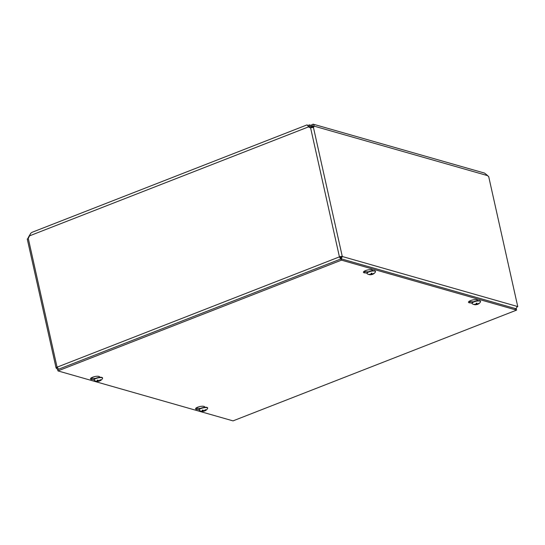 <?xml version="1.0" encoding="UTF-8"?>
<svg xmlns="http://www.w3.org/2000/svg" width="545" height="545" viewBox="0 0 545 545"><rect width="100%" height="100%" fill="white"/><g stroke="black" fill="none" stroke-linecap="round" stroke-linejoin="round"><path stroke-width="0.82" d="M308.708 126.617L309.737 126.215L311.992 126.862M311.263 125.411L309.444 124.887L307.653 125.588M309.737 126.215L309.444 124.887M310.957 127.721L310.909 127.189L312.053 127.523L312.135 126.065L312.666 125.507L312.885 126.576L314.063 126.12L313.859 126.862A2.5 1.124 -111.3 0 1 313.443 127.414L310.582 127.796A2.5 2.112 105.9 0 1 310.05 127.728A2.5 2.112 105.9 0 1 309.478 127.448L308.64 126.835L309.369 127.04L310.2 127.653A2.5 2.112 -74.1 0 0 310.425 127.789M341.095 259.202L342.287 256.497L517.75 306.569L488.681 176.526A2.228 1.001 -111.3 0 1 487.734 175.681L484.587 173.099L313.171 124.171M310.943 126.563L311.549 124.914L313.123 124.158L313.981 125.118L314.063 126.12L487.734 175.681M312.639 127.462A2.5 1.124 68.7 0 0 312.687 127.326L312.885 126.576M29.437 235.896L308.64 126.835L307.087 124.873L32.06 232.306L30.643 233.342L28.987 237.014A2.5 2.112 105.9 0 1 28.204 238.097L27.529 239.098M313.443 127.414A2.5 1.124 -111.3 0 1 313.436 127.421L342.287 256.497L340.162 257.083L340.707 259.018M307.366 125.221L309.369 127.04M28.047 238.192L28.667 237.6M28.156 237.797L29.73 234.95M57.647 369.551L56.387 368.175A2.119 0.613 -12.6 0 1 56.081 367.95A2.119 0.613 -12.6 0 1 57.062 367.18L339.433 256.872L340.754 259.243M517.75 306.569L516.939 306.889M56.387 368.175L57.559 367.718M516.898 306.331C517.042 307.564 516.476 308.416 515.209 308.892M341.116 256.954L340.536 258.276M340.802 257.887L341.027 258.895M58.799 369.387L57.062 367.18L28.204 238.097M342.287 256.497A2.119 0.613 -12.6 0 0 339.433 256.872L340.162 257.083M94.006 379.661L91.962 379.518A4.612 1.335 -12.6 0 1 90.49 378.891A4.612 1.335 -12.6 0 1 94.237 376.697A4.612 1.335 -12.6 0 1 99.34 376.636L100.076 377.29M90.961 378.101A4.612 1.335 167.4 0 0 91.669 378.203L95.395 378.462M363.869 271.492A4.612 1.335 167.4 0 0 364.578 271.594L368.297 271.853M366.914 273.052L364.871 272.909A4.612 1.335 -12.6 0 1 363.399 272.289A4.612 1.335 -12.6 0 1 367.146 270.095A4.612 1.335 -12.6 0 1 372.242 270.034L372.984 270.681M199.068 409.642L197.018 409.499A4.612 1.335 -12.6 0 1 195.546 408.873A4.612 1.335 -12.6 0 1 199.293 406.679A4.612 1.335 -12.6 0 1 204.395 406.618L205.131 407.272M196.016 408.082A4.612 1.335 167.4 0 0 196.725 408.185L200.451 408.443M468.925 301.474A4.612 1.335 167.4 0 0 469.633 301.576L473.353 301.835M471.97 303.034L469.926 302.891A4.612 1.335 -12.6 0 1 468.455 302.271A4.612 1.335 -12.6 0 1 472.202 300.077A4.612 1.335 -12.6 0 1 477.297 300.016L478.04 300.663M233.028 420.876L57.94 370.907L341.477 260.149L516.571 310.119L233.028 420.876M341.477 260.149L341.184 258.834L57.641 369.592L57.94 370.907M341.184 258.834L516.279 308.804L516.571 310.119M372.085 274.448L371.697 273.249L372.058 274.496L372.371 274.298A5.77 5.641 2.5 0 0 373.822 273.563L373.536 273.488M373.822 273.563A2.337 0.674 167.4 0 0 373.788 273.317A5.77 5.355 167.3 0 1 372.337 274.06L372.031 274.033A5.77 0.45 -106.5 0 0 371.888 273.174L371.888 273.174A2.337 0.674 167.4 0 0 371.063 273.352L370.927 274.36A5.77 5.348 175.9 0 1 369.299 274.285A2.337 0.674 167.4 0 0 369.326 274.53A5.77 5.648 -12.8 0 0 370.961 274.598L371.254 274.707A5.77 5.77 0 0 1 367.207 273.76A4.36 1.26 -12.6 0 1 366.989 273.474A4.36 1.26 -12.6 0 1 370.975 271.294A4.36 1.26 -12.6 0 1 375.505 271.574A4.36 1.26 -12.6 0 1 375.43 271.928A5.77 5.77 0 0 1 372.078 274.53M371.22 274.21L371.111 273.386L370.927 274.36M370.907 274.36L371.268 274.619M372.337 274.06L371.772 273.236L372.031 274.04M366.989 273.474L366.921 273.174A4.36 1.26 -12.6 0 1 370.907 270.988A4.36 1.26 -12.6 0 1 375.437 271.267L375.505 271.574M99.483 381.003L99.483 381.003A2.337 0.674 167.4 0 0 99.878 380.86M100.784 379.838L100.784 379.838A2.337 0.674 167.4 0 0 100.348 379.715A5.77 4.639 111.5 0 1 99.129 380.635L98.72 380.689A5.77 2.303 -115.9 0 1 97.821 380.056A2.337 0.674 167.4 0 0 97.119 380.328A5.77 2.861 73.5 0 0 98.025 380.962L97.93 381.105A5.77 4.782 115 0 1 96.526 381.214A2.337 0.674 167.4 0 0 96.956 381.337A5.77 4.932 -83.9 0 0 98.359 381.228L98.768 381.173A5.77 2.589 74.5 0 0 99.204 381.125A5.77 2.589 74.5 0 0 99.476 381.003L100.185 380.73A5.77 2.575 -117.2 0 1 100.082 380.785A5.77 2.575 -117.2 0 1 99.463 380.901L99.558 380.757A5.77 5.075 -81.1 0 0 100.784 379.838M97.909 380.131L97.93 381.105M99.463 380.901L99.469 380.43M99.21 381.125A5.77 5.77 0 0 1 94.305 380.369A4.36 1.26 -12.6 0 1 94.081 380.076L94.019 379.776A4.36 1.26 -12.6 0 1 97.998 377.596A4.36 1.26 -12.6 0 1 102.528 377.869L102.596 378.175A4.36 1.26 -12.6 0 1 102.521 378.53A5.77 5.77 0 0 1 100.082 380.785M94.081 380.076A4.36 1.26 -12.6 0 1 98.066 377.896A4.36 1.26 -12.6 0 1 102.596 378.175M477.141 304.43L476.752 303.231L477.113 304.478L477.427 304.28A5.77 5.641 2.5 0 0 478.878 303.545L478.592 303.47M478.878 303.545A2.337 0.674 167.4 0 0 478.844 303.299A5.77 5.355 167.3 0 1 477.393 304.035L477.086 304.015A5.77 0.45 -106.5 0 0 476.943 303.156L476.943 303.156A2.337 0.674 167.4 0 0 476.119 303.333L475.983 304.342A5.77 5.348 175.9 0 1 474.354 304.267A2.337 0.674 167.4 0 0 474.382 304.512A5.77 5.648 -12.8 0 0 476.017 304.58L476.31 304.689M476.276 304.192L476.167 303.367L475.983 304.342M475.962 304.342L476.33 304.607M477.427 304.28L476.827 303.218L477.086 304.021M476.316 304.689A5.77 5.77 0 0 1 472.27 303.742A4.36 1.26 -12.6 0 1 472.045 303.456L471.977 303.149A4.36 1.26 -12.6 0 1 475.962 300.969A4.36 1.26 -12.6 0 1 480.492 301.249L480.561 301.555A4.36 1.26 -12.6 0 1 480.486 301.91A5.77 5.77 0 0 1 477.134 304.512M472.045 303.456A4.36 1.26 -12.6 0 1 476.03 301.276A4.36 1.26 -12.6 0 1 480.561 301.555M202.188 411.155L202.011 411.318A5.77 4.932 -83.9 0 0 203.414 411.209L203.823 411.155A5.77 2.589 74.5 0 0 204.259 411.107A5.77 2.589 74.5 0 0 204.532 410.984L204.538 410.984A2.337 0.674 167.4 0 0 204.934 410.841M205.24 410.705A5.77 2.575 -117.2 0 1 205.138 410.767A5.77 2.575 -117.2 0 1 204.518 410.882L204.613 410.739A5.77 5.075 -81.1 0 0 205.84 409.82L205.84 409.82A2.337 0.674 167.4 0 0 205.404 409.697A5.77 4.639 111.5 0 1 204.184 410.617L203.776 410.671A5.77 2.303 -115.9 0 1 202.876 410.031A2.337 0.674 167.4 0 0 202.175 410.31A5.77 2.861 73.5 0 0 203.087 410.944L202.985 411.087A5.77 4.782 115 0 1 201.582 411.196A2.337 0.674 167.4 0 0 202.011 411.318M202.965 410.113L202.985 411.087M204.518 410.882L204.525 410.412M204.266 411.107A5.77 5.77 0 0 1 199.361 410.351A4.36 1.26 -12.6 0 1 199.143 410.058L199.075 409.758A4.36 1.26 -12.6 0 1 203.053 407.578A4.36 1.26 -12.6 0 1 207.584 407.851L207.652 408.157A4.36 1.26 -12.6 0 1 207.577 408.512A5.77 5.77 0 0 1 205.138 410.767M199.143 410.058A4.36 1.26 -12.6 0 1 203.122 407.878A4.36 1.26 -12.6 0 1 207.652 408.157M313.859 126.862L312.687 127.326M309.478 127.448L310.2 127.653M339.433 256.872L310.582 127.796M91.962 379.518L91.669 378.203M364.871 272.909L364.578 271.594M197.018 409.499L196.725 408.185M469.926 302.891L469.633 301.576M372.01 274.346A2.098 0.606 -12.6 0 1 371.254 274.51M371.268 274.666A2.337 0.674 167.4 0 0 372.058 274.496L371.234 274.673M98.359 381.228L98.1 380.287M98.768 381.173L98.7 380.683M477.073 304.328A2.098 0.606 -12.6 0 1 476.31 304.491M476.323 304.648A2.337 0.674 167.4 0 0 477.113 304.478L476.289 304.655M476.323 304.601L476.276 304.205L476.323 304.601M203.414 411.209L203.162 410.269M203.823 411.155L203.755 410.664M27.25 238.976L56.081 367.95M371.077 273.392L371.888 273.215M100.226 379.77L100.593 379.872M97.208 380.349L97.882 380.083M98.08 381.01L97.971 380.178M99.415 380.887L99.306 380.533M476.132 303.374L476.943 303.197M205.24 410.712L204.532 410.984M205.281 409.751L205.649 409.854M202.263 410.331L202.938 410.065M203.135 410.991L203.026 410.16M204.47 410.869L204.361 410.514"/></g></svg>
